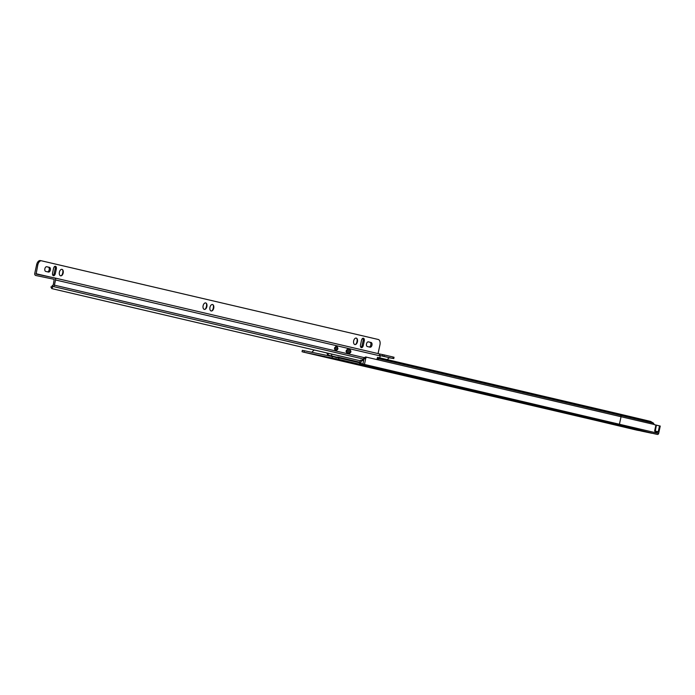 <?xml version="1.0" encoding="UTF-8"?>
<svg xmlns="http://www.w3.org/2000/svg" width="695" height="695" viewBox="0 0 695 695"><rect width="100%" height="100%" fill="white"/><g stroke="black" fill="none" stroke-linecap="round" stroke-linejoin="round"><path stroke-width="1.04" d="M610.584 423.603L615.64 424.732L610.584 423.603M616.248 424.932L622.234 426.261L616.248 424.932M583.4 417.235L578.796 416.209L583.4 417.235M571.559 414.463L566.495 413.334L571.559 414.463M577.893 415.949L571.916 414.611L577.893 415.949M486.179 394.456L481.114 393.327L486.179 394.456M492.512 395.942L486.535 394.612L492.512 395.942M422.143 379.453L417.078 378.332L422.143 379.453M428.476 380.938L422.499 379.609L428.476 380.938M369.948 367.229L365.344 366.204L369.948 367.229M336.762 359.454L331.697 358.325L336.762 359.454M343.095 360.94L337.118 359.602L343.095 360.94M339.82 359.845L334.764 358.716L339.82 359.845M659.503 425.887L655.915 425.036L654.647 430.9L655.168 431.647L657.461 432.186L658.235 431.751L659.503 425.887L660.25 426.07L658.651 433.454A1.199 1.034 103.3 0 1 657.392 434.418L655.316 433.984A1.199 1.034 103.3 0 1 655.272 433.975M652.04 433.211A1.199 1.034 103.3 0 1 651.632 433.22L642.197 431.248A1.199 1.034 103.3 0 1 642.145 431.239M638.914 430.474A1.199 1.034 103.3 0 1 638.514 430.474L636.446 430.049A1.199 1.034 103.3 0 1 636.394 430.031L597.665 420.849L636.446 430.049M656.115 425.123L654.647 430.9L655.168 431.647M655.915 425.036L654.256 424.645L653.526 423.168L650.607 421.413L617.846 413.638L620.609 415.358L653.526 423.168M657.392 434.418L618.202 425.123L619.445 424.15L621.069 416.626L620.609 415.358L378.367 358.611L377.924 359.802L366.691 357.23L363.919 359.176L362.99 360.679L361.782 360.418L360.523 363.294L362.868 364.024L363.919 359.176M654.247 424.497L377.924 359.802M361.869 360.331L364.701 357.404L366.83 357.204L365.587 356.943M377.428 359.723L377.515 357.369M377.637 357.369L617.846 413.638M377.098 358.724L377.524 357.404L378.367 358.611M361.852 360.331L360.583 360.175L361.852 360.331L360.583 360.175L359.428 362.712L360.618 362.964M362.469 360.514L362.99 360.679M360.583 363.033L338.899 357.986L338.595 359.393L302.872 351.983L597.691 420.849M302.047 351.766L302.351 350.358L304.375 350.749L304.071 352.156M332.062 357.968L332.366 356.552L304.375 350.749M332.366 356.552L338.899 357.986M618.202 425.123L338.595 359.393M597.717 420.527L600.124 421.057M597.7 420.614L600.115 421.118M362.92 365.518L365.327 366.048M362.903 365.613L365.318 366.109M328.657 357.291L336.154 358.915L328.657 357.291M602.669 421.483L642.197 431.248L326.954 357.273L603.321 422.021M638.514 430.474L599.716 421.274L600.541 421.031M615.527 424.159L655.316 433.984L339.499 359.88L616.178 424.697M336.58 358.855L613.39 423.707M358.794 364.128L360.523 363.294M327.362 357.543A1.199 0.599 -77.4 0 0 327.371 357.543L311.325 353.955M597.648 420.84L330.759 358.316A1.199 0.982 -76.8 0 0 330.777 358.316L327.371 357.543A1.199 0.599 -77.4 0 0 327.38 357.543M656.393 425.192L655.211 431.656M658.235 431.751L654.846 430.996A0.599 0.599 -66 0 0 655.116 431.63M206.476 303.767A4.5 2.632 -78.3 0 1 206.424 306.521A4.5 2.632 -78.3 0 1 205.407 308.936M205.572 302.907A3.301 1.929 -78.3 0 1 206.632 304.167A3.301 1.929 -78.3 0 1 206.684 306.556A3.301 1.929 -78.3 0 1 205.711 308.641A3.301 1.929 -78.3 0 1 204.234 309.362M206.875 306.599A3.301 1.929 101.7 0 0 205.668 302.924A3.301 1.929 101.7 0 0 203.114 305.713A3.301 1.929 101.7 0 0 204.33 309.388A3.301 1.929 101.7 0 0 206.875 306.599M213.322 305.366A4.5 2.632 -78.3 0 1 213.261 308.12A4.5 2.632 -78.3 0 1 212.253 310.535M212.418 304.506A3.301 1.929 -78.3 0 1 213.478 305.765A3.301 1.929 -78.3 0 1 213.53 308.154A3.301 1.929 -78.3 0 1 212.548 310.239A3.301 1.929 -78.3 0 1 211.08 310.96M213.721 308.198A3.301 1.929 101.7 0 0 212.514 304.523A3.301 1.929 101.7 0 0 209.96 307.312A3.301 1.929 101.7 0 0 211.167 310.986A3.301 1.929 101.7 0 0 213.721 308.198M360.514 344.955A2.398 1.407 101.7 0 0 361.374 347.613A2.398 1.407 101.7 0 0 361.391 347.622A2.398 1.407 101.7 0 0 363.25 345.589L364.267 340.897A2.398 1.407 101.7 0 0 363.381 338.23A2.398 1.407 101.7 0 0 361.53 340.255L360.514 344.955M52.568 273.013A2.398 1.407 101.7 0 0 53.437 275.68A2.398 1.407 101.7 0 0 53.454 275.689A2.398 1.407 101.7 0 0 55.305 273.656L56.321 268.965A2.398 1.407 101.7 0 0 55.444 266.289A2.398 1.407 101.7 0 0 53.584 268.322L52.568 273.013M62.776 270.199A4.5 2.632 -78.3 0 1 62.715 272.953A4.5 2.632 -78.3 0 1 61.699 275.368M61.864 269.339A3.301 1.929 -78.3 0 1 62.932 270.59A3.301 1.929 -78.3 0 1 62.984 272.987A3.301 1.929 -78.3 0 1 62.003 275.064A3.301 1.929 -78.3 0 1 60.526 275.793M63.175 273.031A3.301 1.929 101.7 0 0 61.959 269.356A3.301 1.929 101.7 0 0 59.405 272.145A3.301 1.929 101.7 0 0 60.621 275.819A3.301 1.929 101.7 0 0 63.175 273.031M357.03 338.934A4.5 2.632 -78.3 0 1 356.969 341.688A4.5 2.632 -78.3 0 1 355.962 344.103M356.118 338.074A3.301 1.929 -78.3 0 1 357.187 339.334A3.301 1.929 -78.3 0 1 357.239 341.723A3.301 1.929 -78.3 0 1 356.257 343.808A3.301 1.929 -78.3 0 1 354.78 344.538M357.43 341.766A3.301 1.929 101.7 0 0 356.214 338.091A3.301 1.929 101.7 0 0 353.668 340.889A3.301 1.929 101.7 0 0 354.876 344.555A3.301 1.929 101.7 0 0 357.43 341.766M390.894 356.5L384.257 354.954L383.953 356.361L392.849 358.438L393.153 357.03L390.894 356.5M380.252 355.614L389.348 357.682L387.158 359.593M378.054 353.581L379.957 344.807A4.804 2.806 101.7 0 0 378.228 339.473L41.552 260.825A4.804 2.806 101.7 0 0 41.509 260.816A4.804 2.806 101.7 0 0 37.799 264.882L36.653 264.647L34.75 273.439A1.798 1.46 -76.9 0 0 35.801 275.498L54.201 279.312L53.272 284.967L52.342 285.576L52.69 286.896L53.419 286.54A1.798 1.46 -76.9 0 0 54.419 285.193L55.548 279.955A1.798 1.46 -76.9 0 0 54.531 277.913L36.097 274.091L37.799 264.882M389.243 357.769L392.849 358.438M383.953 356.361L380.252 355.579M393.153 357.03L394.039 357.256L393.735 358.663M379.157 353.842L54.497 277.904A1.798 1.46 -76.9 0 0 54.497 277.904L379.183 353.851L380.2 355.918L379.783 357.864M382.32 356.005L382.624 354.598L379.765 354.007M382.624 354.598L384.257 354.954M46.522 266.706L48.337 267.123A2.398 1.407 -78.3 0 1 49.232 269.608A2.398 1.407 -78.3 0 1 47.538 271.841M362.773 338.317A2.398 1.407 -78.3 0 1 363.12 340.663L362.104 345.354A2.398 1.407 -78.3 0 1 360.87 347.291M368.15 341.836L369.966 342.261A2.398 1.407 -78.3 0 1 370.861 344.737A2.398 1.407 -78.3 0 1 369.167 346.97M54.827 266.385A2.398 1.407 -78.3 0 1 55.183 268.722L54.167 273.422A2.398 1.407 -78.3 0 1 52.924 275.35M36.653 264.647A4.804 2.806 -78.3 0 1 40.362 260.582A4.804 2.806 -78.3 0 1 40.406 260.59L41.465 260.807M51.43 287.278L52.342 285.576M360.314 360.774L51.778 288.599L52.69 286.896M50.9 286.922L51.778 288.599M337.666 349.411L334.417 348.699L335.138 350.054L336.458 350.367L337.666 349.411L337.926 348.238L337.205 346.84L335.824 346.518M334.417 348.699L335.755 346.518M347.378 349.229L346.041 351.427L346.77 352.773L349.446 353.399L350.671 352.452L350.923 351.279L350.211 349.88L347.457 349.238M48.468 272.058A2.398 1.407 101.7 0 0 48.485 272.058A2.398 1.407 101.7 0 0 50.344 270.007A2.398 1.407 101.7 0 0 49.484 267.366L46.739 266.724A2.398 1.407 101.7 0 0 46.721 266.715A2.398 1.407 101.7 0 0 44.862 268.765A2.398 1.407 101.7 0 0 45.731 271.415L48.468 272.058M368.376 341.853A2.398 1.407 101.7 0 0 368.35 341.853A2.398 1.407 101.7 0 0 366.491 343.903A2.398 1.407 101.7 0 0 367.36 346.553L370.096 347.187A2.398 1.407 101.7 0 0 370.114 347.196A2.398 1.407 101.7 0 0 371.973 345.146A2.398 1.407 101.7 0 0 371.113 342.496L368.333 341.844M310.691 353.607L328.457 357.447M337.753 357.048L337.805 357.065A1.677 1.381 103.2 0 1 338.743 357.951M323.679 356.561A1.199 0.982 103.2 0 1 323.453 356.552L326.971 357.282A1.199 0.982 -76.8 0 0 326.971 357.282L323.184 356.466L324.035 356.248M365.918 357.604L364.449 364.415L658.651 433.454M361.452 364.945A1.199 1.19 -72.8 0 0 362.868 364.024L364.449 364.415A1.199 0.982 -76.8 0 1 363.224 365.388M599.716 421.274L323.453 356.552M336.545 359.237L339.525 359.888A1.199 0.982 -76.8 0 0 339.525 359.888L336.554 359.237M337.866 357.074L359.663 362.182L337.735 357.048L336.041 357.664M327.736 355.041L336.719 357.143L327.736 355.041M612.564 423.95L651.632 433.22M366.691 357.23L365.535 356.987M377.385 359.133L378.462 359.315M331.889 354.129L331.498 355.918M328.414 353.321L328.023 355.11M362.729 358.907L53.411 286.548M364.241 357.638L54.419 285.167M380.2 355.918L55.548 279.972M49.823 276.931L35.897 273.682M346.292 350.263L350.923 351.279M350.671 352.452L346.041 351.444M350.211 349.88L347.257 349.238M334.669 347.526L337.926 348.238M337.205 346.84L335.711 346.51M56.321 268.965L55.183 268.722M55.305 273.656L54.167 273.422M371.113 342.496L369.966 342.261M364.267 340.897L363.12 340.663M363.25 345.589L362.104 345.354M49.484 267.366L48.337 267.123M326.858 352.956L327.988 355.649M314.192 350.002L311.734 352.278M40.362 260.582L41.509 260.816"/></g></svg>

